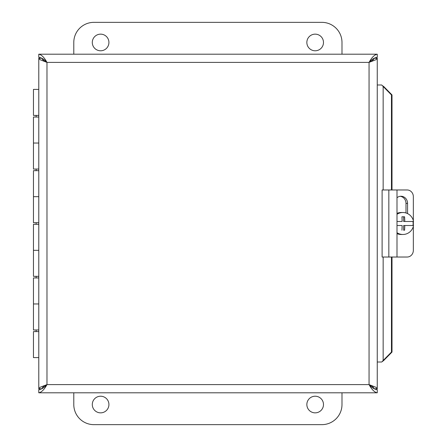 <?xml version="1.0" encoding="UTF-8"?>
<svg xmlns="http://www.w3.org/2000/svg" width="447" height="447" viewBox="0 0 447 447"><rect width="100%" height="100%" fill="white"/><g stroke="black" fill="none" stroke-linecap="round" stroke-linejoin="round"><path stroke-width="0.67" d="M38.783 329.975L33.464 329.975L33.464 303.96L38.783 303.96L33.464 303.96L33.464 277.945L38.783 277.945M38.783 331.585L33.464 331.585L33.464 357.6L38.783 357.6M38.783 276.335L33.464 276.335L33.464 250.32L38.783 250.32L33.464 250.32L33.464 224.305L38.783 224.305M38.783 222.695L33.464 222.695L33.464 196.68L38.783 196.68L33.464 196.68L33.464 170.665L38.783 170.665M38.783 169.055L33.464 169.055L33.464 143.04L38.783 143.04L33.464 143.04L33.464 117.025L38.783 117.025M38.783 89.4L33.464 89.4L33.464 115.415L38.783 115.415M41.945 388.778C42.247 387.387 43.923 385.996 46.974 384.61C44.247 387.661 41.515 389.337 38.783 389.639L38.783 392.801C41.515 392.31 44.247 389.577 46.974 384.61L39.956 387.342L38.783 388.778L38.783 58.222L39.956 59.658L46.974 62.39C44.247 59.339 41.515 57.663 38.783 57.361L38.783 54.199L377.251 54.199C374.519 54.69 371.787 57.423 369.06 62.39C371.787 59.339 374.519 57.663 377.251 57.361L377.251 54.199M374.156 388.778L377.251 388.778L376.083 387.342L369.06 384.61C371.787 387.661 374.519 389.337 377.251 389.639L377.251 392.801C374.519 392.315 371.787 389.583 369.06 384.61C372.111 385.996 373.787 387.387 374.089 388.778M374.089 58.222C373.787 59.613 372.111 61.004 369.06 62.39L376.083 59.658L369.06 62.39L46.974 62.39C43.923 61.004 42.247 59.613 41.945 58.222M41.873 388.778L38.783 388.778M41.873 58.222L38.783 58.222M38.783 54.199C41.515 54.69 44.247 57.423 46.974 62.39L46.974 384.61L39.956 387.342M382.28 361.411L383.152 360.505L383.705 360.505L381.704 362.009L377.251 362.009M374.161 58.222L377.251 58.222L377.251 388.778M376.078 59.658L377.251 58.222M382.28 85.589L383.705 86.495L383.152 86.495L381.704 84.991L377.251 84.991M383.705 86.495L392.008 94.932L391.46 94.932L383.152 86.495L383.152 189.975M383.152 257.025L383.152 360.505L391.46 352.068L392.008 352.068L383.705 360.505M391.46 352.068L391.46 257.025M391.46 189.975L391.46 94.932M392.008 352.068L392.008 257.025M392.008 189.975L392.008 94.932M377.251 392.801L38.783 392.801M323.483 42.465A8.314 8.314 0 0 1 311.011 49.667A8.314 8.314 0 0 1 311.011 35.263A8.314 8.314 0 0 1 323.483 42.465M108.923 42.465A8.314 8.314 0 0 1 96.451 49.667A8.314 8.314 0 0 1 96.451 35.263A8.314 8.314 0 0 1 108.923 42.465M73.789 54.199L73.789 42.465A20.115 20.115 0 0 1 93.904 22.35L321.874 22.35A20.115 20.115 0 0 1 341.989 42.465L341.989 54.199M92.294 404.535A8.314 8.314 0 0 1 104.766 397.333A8.314 8.314 0 0 1 104.766 411.737A8.314 8.314 0 0 1 92.294 404.535M306.854 404.535A8.314 8.314 0 0 1 319.326 397.333A8.314 8.314 0 0 1 319.326 411.737A8.314 8.314 0 0 1 306.854 404.535M341.989 392.801L341.989 404.535A20.115 20.115 0 0 1 321.874 424.65L93.904 424.65A20.115 20.115 0 0 1 73.789 404.535L73.789 392.801M396.997 189.975L382.112 189.975L382.112 257.025L396.997 257.025L396.997 189.975L407.167 189.975A6.705 6.174 -90 0 1 413.341 196.68L413.341 220.617M396.997 257.025L407.167 257.025A6.705 6.174 -90 0 0 413.341 250.32L413.341 226.383M413.341 225.512L413.341 221.488M396.997 197.725A7.135 6.565 -90 0 1 400.998 196.25A7.135 6.565 -90 0 1 407.563 203.385L407.563 213.588M405.993 212.973L405.993 203.385A7.135 6.565 90 0 0 400.21 196.3M412.944 221.488A10.985 10.817 -90 0 1 412.944 225.512L404.77 225.512A20.026 3.475 90 0 1 404.585 230.205L403.635 230.205L403.635 225.512L404.77 225.512M404.585 230.205L403.635 230.205M401.942 230.205A20.026 3.475 -90 0 0 402.127 225.512L396.997 225.512M396.997 221.488L402.127 221.488A20.026 3.475 -90 0 0 401.942 216.795L404.585 216.795A20.026 3.475 90 0 1 404.77 221.488L413.536 221.488A10.985 10.817 -90 0 0 402.903 212.515L401.155 212.515A10.985 10.817 -90 0 0 396.997 213.359M404.77 221.488L403.635 221.488L403.635 216.795L401.942 216.795M404.585 216.795L403.635 216.795M396.997 214.297A10.985 10.817 -90 0 1 402.903 212.515M413.536 225.512A10.985 10.817 -90 0 1 396.997 232.703M402.903 234.485L401.155 234.485A10.985 10.817 -90 0 1 396.997 233.641M376.083 387.342L369.06 384.61L369.06 62.39M39.956 59.658L46.974 62.39M46.974 384.61L369.06 384.61M407.563 203.385L405.993 203.385M388.834 257.025L388.834 189.975M36.146 115.415L36.146 117.025M36.146 169.055L36.146 170.665M36.146 222.695L36.146 224.305M36.146 276.335L36.146 277.945M36.146 329.975L36.146 331.585"/></g></svg>
